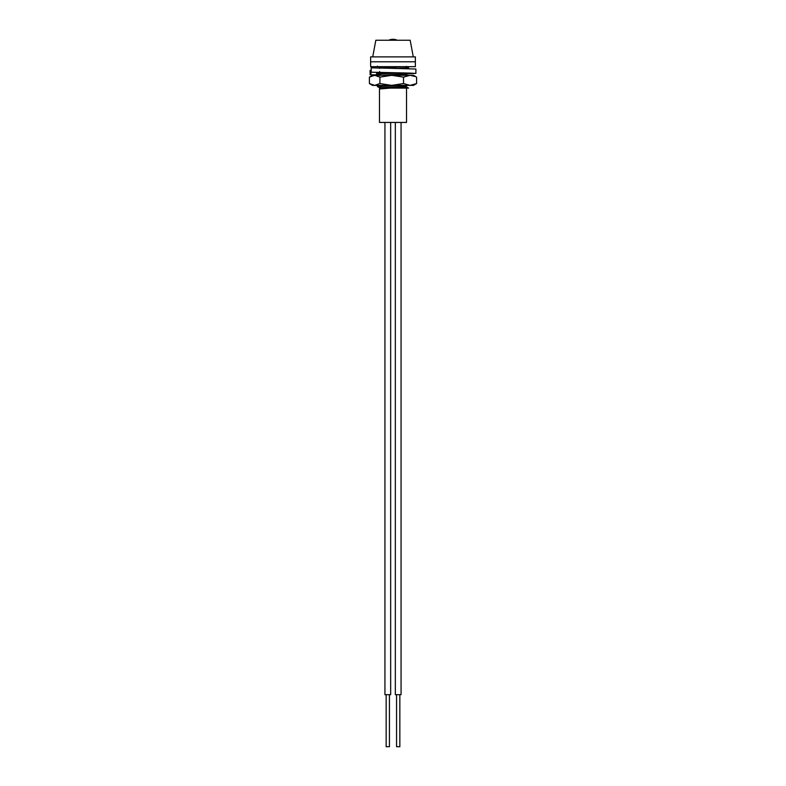 <?xml version="1.0" encoding="UTF-8"?>
<svg xmlns="http://www.w3.org/2000/svg" width="786" height="786" viewBox="0 0 786 786"><rect width="100%" height="100%" fill="white"/><g stroke="black" fill="none" stroke-linecap="round" stroke-linejoin="round"><path stroke-width="1.18" d="M372.711 56.887L375.836 40.243L410.164 40.243L413.289 56.887M379.52 88.946L406.342 86.814L408.563 88.101L390.298 88.101L379.471 88.995L379.471 122.439L406.529 122.439L406.529 88.101M390.298 88.101L393.992 88.101M377.467 86.676L397.854 85.379M380.512 74.749L377.398 74.326L382.379 73.786L400.968 72.951M405.291 68.608L408.602 68.176L406.342 66.338M398.296 68.47L408.602 67.665M380.512 86.519L378.577 86.362M377.398 86.617L377.427 86.057L385.995 85.379M380.512 74.238L378.577 74.071M377.398 74.326L377.427 73.766L393.737 72.754M406.342 86.814L405.488 86.627M398.924 75.309L405.488 74.346M381.701 68.068L405.183 66.672M380.512 88.13L377.437 86.657M379.609 88.916L379.648 87.845L403.139 86.313L407.227 85.379M380.994 75.309L403.139 74.022L407.128 73.157M380.512 67.655L387.459 66.672M403.513 83.552L391.713 85.379L413.485 85.379L416.6 83.552L410.056 85.379L403.513 83.552L403.513 77.136L391.713 75.309L379.913 77.136L374.657 75.309L369.4 77.136L372.515 75.309L410.056 75.309L403.513 77.136M379.913 83.552L374.657 85.379L391.713 85.379L379.913 83.552L379.913 77.136M369.4 83.552L372.515 85.379L374.657 85.379L369.4 83.552L369.4 77.136M415.863 76.684L410.056 75.309L413.485 75.309L415.863 76.684M416.6 83.552L416.6 77.136M371.208 70.445L370.815 74.817L370.108 74.719L370.108 70.347L371.208 70.209M406.391 73.796L415.892 73.403L409.644 73.078L371.208 72.214L371.208 67.842L393 68.372L371.208 67.842M370.815 74.817L376.661 74.817L376.661 72.41M376.661 74.611L377.712 74.532M406.391 73.668L409.86 73.403L405.262 73.078L393 72.734M370.815 70.445L370.108 70.347M415.892 73.403L415.892 69.03L393 68.372M393 61.78L415.372 61.78L415.372 66.672L370.628 66.672L370.628 61.78L393 61.78M394.975 56.887L415.372 56.887L415.372 61.78L370.628 61.78L370.628 56.887L394.975 56.887M388.716 40.243A10.238 10.238 0 0 1 397.284 40.243M386.162 694.677L386.162 746.7L389.434 746.7L389.434 694.677M396.566 694.677L396.566 746.7L399.838 746.7L399.838 694.677M384.934 122.439L384.934 694.677L390.662 694.677L390.662 122.439M395.338 122.439L395.338 694.677L401.066 694.677L401.066 122.439M380.512 67.174L380.512 68.018M380.512 73.904L380.512 75.309M380.512 86.195L380.512 87.649M378.597 85.379L377.427 86.057M406.342 74.532L407.688 75.309M379.658 72.479L377.427 73.766M406.391 85.841L406.391 86.863M406.391 73.55L406.391 74.582M379.609 71.506L379.609 72.528M379.609 67.409L379.609 68.431M377.437 66.181L379.658 67.468M408.533 68.244L407.796 68.667M377.437 74.365L379.658 75.653M405.488 73.796L405.488 74.817"/></g></svg>
